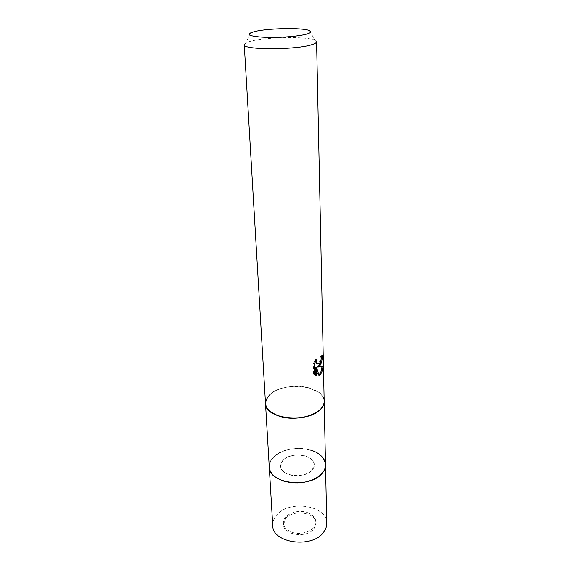 <?xml version="1.0" encoding="UTF-8"?>
<svg xmlns="http://www.w3.org/2000/svg" width="571" height="571" viewBox="0 0 571 571"><rect width="100%" height="100%" fill="white"/><g stroke="black" fill="none" stroke-linecap="round" stroke-linejoin="round"><path stroke-width="0.43" stroke-dasharray="2.85 2.14" d="M305.385 456.043C310.917 457.885 313.872 460.783 314.243 464.751C315.021 472.317 299.832 478.391 289.083 474.587C283.744 472.709 280.882 469.883 280.504 466.107C279.69 458.363 294.707 452.439 305.385 456.043M307.334 512.544C312.665 514.514 315.513 517.604 315.877 521.808C316.648 529.824 302.073 536.183 291.731 532.115C286.592 530.109 283.83 527.112 283.444 523.107C282.624 514.906 297.041 508.675 307.334 512.544M310.595 450.119C319.924 453.16 324.899 458.042 325.513 464.765C326.112 447.671 285.835 442.468 273.124 457.564C270.404 460.504 269.119 463.659 269.269 467.028C267.899 454.009 292.837 444.217 310.595 450.119C297.12 446.843 285.35 448.656 275.293 455.558C266.885 463.424 267.485 470.961 277.092 478.163M270.24 394.24L270.24 394.24C278.191 387.145 295.778 384.24 308.668 387.773L318.711 392.298C322.215 394.896 324.028 397.88 324.171 401.235C324.82 385.425 282.93 380.828 269.591 394.825C266.743 397.559 265.379 400.478 265.515 403.59C265.379 400.235 266.957 397.116 270.24 394.24C278.191 387.145 295.778 384.24 308.668 387.773L318.711 392.298C326.369 398.758 325.77 405.374 316.912 412.141C306.12 418.215 293.879 419.664 280.168 416.495M244.252 44.652L245.744 42.996L249.713 41.512C264.509 37.036 306.97 36.144 314.956 40.22L316.577 41.747M321.059 359.651L321.287 355.312L320.345 356.875L320.203 359.052C319.767 361.843 318.832 363.463 317.39 363.92M320.345 356.875L321.259 357.096M315.463 361.329L315.749 359.109L313.272 363.648L313.558 374.176L314.514 374.412M313.272 363.648L314.228 363.891M315.749 359.109L316.677 359.337M321.287 355.312L322.222 355.54M321.93 366.875L321.98 366.318L316.905 366.96M313.565 374.169L315.842 375.525M315.627 367.167L318.197 375.333L318.904 374.862M315.849 375.647L316.769 375.882M318.197 375.333L319.103 375.561M321.98 366.325L322.922 366.553M285.628 518.654C292.787 508.961 316.255 512.373 315.92 523.214L314.043 528.596C307.291 538.596 283.173 535.263 283.516 524.513L285.628 518.654M282.731 460.576C290.225 451.418 314.614 454.53 314.243 464.751L312.273 469.84C305.207 479.305 280.09 476.25 280.504 466.107L282.731 460.576M272.731 525.441C272.567 521.873 273.78 518.532 276.378 515.42C288.519 499.425 327.304 505.128 326.748 523.272M315.877 521.808L315.92 523.214M250.476 32.975L245.744 42.996M315.306 375.176L314.364 374.94M309.439 30.606L314.956 40.22M283.444 523.107L283.516 524.513"/><path stroke-width="0.86" d="M280.168 416.495C271.018 413.625 266.136 409.321 265.515 403.59C264.63 419.214 308.79 423.711 320.866 408.872C323.107 406.424 324.214 403.875 324.171 401.235L325.513 464.765C325.556 467.628 324.506 470.368 322.372 473.009C310.845 488.954 268.556 483.901 269.269 467.028L272.731 525.441C272.16 543.328 312.722 548.831 323.75 531.994C325.798 529.21 326.798 526.305 326.748 523.272L325.513 464.765C325.534 469.098 323.229 473.009 318.611 476.5C308.319 483.073 296.585 484.586 283.409 481.032L277.092 478.163C272.203 475.058 269.598 471.346 269.269 467.028L244.252 44.652C242.211 50.07 297.063 50.062 312.351 44.488C315.171 43.567 316.577 42.654 316.577 41.747L324.171 401.235C325.491 412.812 298.883 422.404 280.168 416.495C265.065 410.749 261.754 403.333 270.24 394.24M310.595 450.119C325.805 454.302 330.702 468.027 318.611 476.5C308.319 483.073 296.585 484.586 283.409 481.032L277.092 478.163M316.769 375.875L314.514 374.412L314.228 363.891L316.677 359.337C316.17 361.45 316.37 362.949 317.276 363.827L319.796 363.056L321.116 359.273L321.259 357.096L322.222 355.54C322.394 359.573 321.609 363.02 319.867 365.875L317.826 367.189L322.922 366.553C322.651 370.244 321.701 373.006 320.074 374.847L319.103 375.561L316.555 367.403L316.769 375.882M307.084 33.982C299.989 36.137 282.252 37.729 268.035 37.436C252.917 36.887 247.065 35.395 250.476 32.975L253.824 31.79C266.35 28.2 302.816 27.394 309.439 30.606C311.766 31.641 310.981 32.761 307.084 33.982M321.059 359.651C320.531 363.813 319.146 366.247 316.905 366.96L317.826 367.189M317.39 363.92L316.355 363.599L315.463 361.329M315.842 375.525L315.627 367.167L316.555 367.403M318.904 374.862C320.609 373.213 321.616 370.55 321.93 366.875M317.276 363.827L316.355 363.599"/></g></svg>
